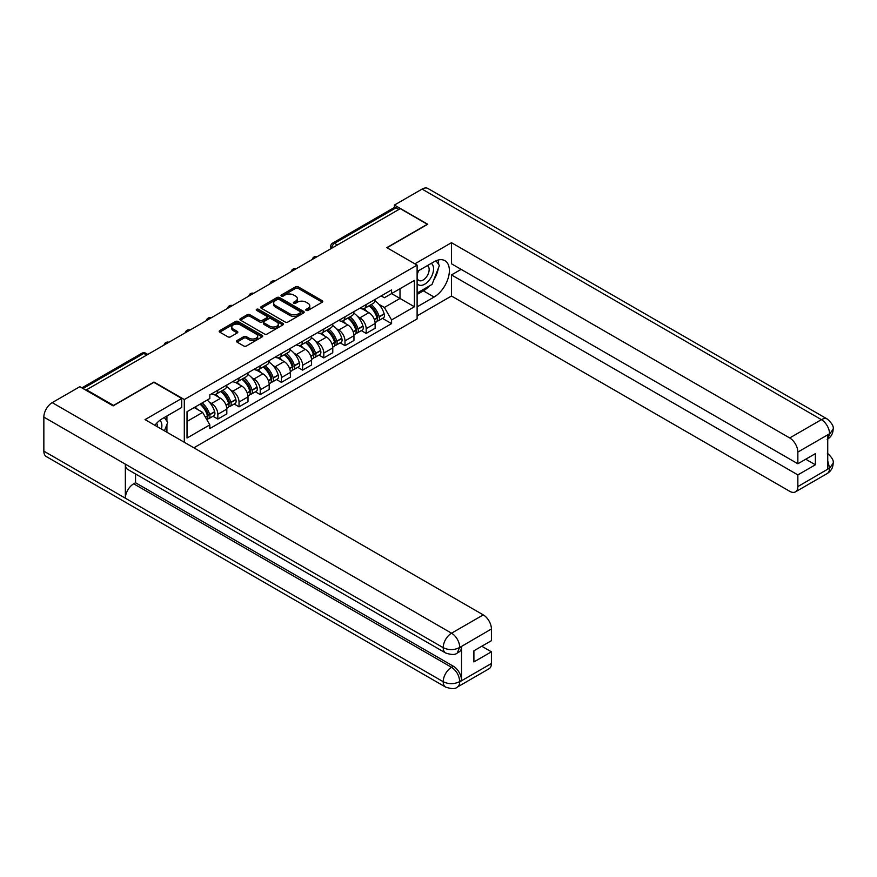 <?xml version="1.0" encoding="UTF-8"?>
<svg xmlns="http://www.w3.org/2000/svg" width="877" height="877" viewBox="0 0 877 877"><rect width="100%" height="100%" fill="white"/><g stroke="black" fill="none" stroke-linecap="round" stroke-linejoin="round"><path stroke-width="1.32" d="M306.183 310.392A1.315 0.767 0 0 0 308.046 310.392L322.21 302.214A1.886 1.085 0 0 0 322.769 301.447A1.886 1.085 0 0 0 322.21 300.679L298.213 286.823A1.886 1.085 0 0 0 295.549 286.823L281.385 295.001A1.315 0.767 0 0 0 280.991 295.538A1.315 0.767 0 0 0 281.385 296.075A1.315 0.767 0 0 0 283.249 296.075L285.08 295.012A6.029 3.486 0 0 1 293.609 295.012L295.615 296.174A6.029 3.486 0 0 1 297.38 298.64A6.029 3.486 0 0 1 295.615 301.096L293.784 302.159A1.315 0.767 0 0 0 293.389 302.697A1.315 0.767 0 0 0 293.784 303.234A1.315 0.767 0 0 0 295.648 303.234L297.478 302.181A6.029 3.486 0 0 1 306.018 302.181L308.013 303.332A6.029 3.486 0 0 1 309.778 305.799A6.029 3.486 0 0 1 308.013 308.255L306.183 309.318A1.315 0.767 0 0 0 305.788 309.855A1.315 0.767 0 0 0 306.183 310.392L306.183 309.318M237.02 340.55A1.886 1.085 0 0 0 236.461 341.317A1.886 1.085 0 0 0 237.02 342.085L243.751 345.976A1.886 1.085 0 0 0 246.415 345.976L262.146 336.889A1.886 1.085 0 0 0 262.705 336.121A1.886 1.085 0 0 0 262.146 335.354L238.149 321.497A1.886 1.085 0 0 0 235.485 321.497L219.754 330.585A1.886 1.085 0 0 0 219.195 331.353A1.886 1.085 0 0 0 219.754 332.12L227.877 336.812A1.886 1.085 0 0 0 230.552 336.812L237.283 332.931A1.886 1.085 0 0 0 237.831 332.164A1.886 1.085 0 0 0 237.283 331.385L233.249 329.061A5.043 2.916 0 0 1 231.769 327A5.043 2.916 0 0 1 234.883 324.315A5.043 2.916 0 0 1 240.386 324.939L256.183 334.06A5.043 2.916 0 0 1 257.663 336.121A5.043 2.916 0 0 1 254.549 338.818A5.043 2.916 0 0 1 249.046 338.182L246.415 336.658A1.886 1.085 0 0 0 243.751 336.658L237.02 340.55L237.02 342.085M184.302 399.539L154.012 382.043L113.528 405.415L86.505 389.816L400.274 208.66L427.307 224.26L386.823 247.632L417.112 265.117L184.302 399.539L184.302 442.271M285.211 322.034A1.886 1.085 0 0 0 287.875 322.034L303.617 312.957A1.886 1.085 0 0 0 304.166 312.179A1.886 1.085 0 0 0 303.617 311.412L279.61 297.555A1.886 1.085 0 0 0 276.946 297.555L261.214 306.643A1.886 1.085 0 0 0 260.666 307.41A1.886 1.085 0 0 0 261.214 308.178L285.211 322.034M257.147 310.677A1.315 0.767 0 0 1 258.485 310.864L258.485 309.296L282.876 323.383A1.886 1.085 0 0 1 283.435 324.15A1.886 1.085 0 0 1 282.876 324.918L267.145 334.005A1.886 1.085 0 0 1 264.481 334.005L240.484 320.149L240.484 318.614A1.886 1.085 0 0 0 239.925 319.381A1.886 1.085 0 0 0 240.484 320.149M240.484 318.614L247.215 314.722A1.886 1.085 0 0 1 249.879 314.722L259.614 320.346A1.886 1.085 0 0 0 262.278 320.346L266.751 317.759A1.886 1.085 0 0 0 267.299 316.992A1.886 1.085 0 0 0 266.751 316.224L256.61 310.37A1.315 0.767 0 0 1 256.227 309.833A1.315 0.767 0 0 1 257.049 309.132A1.315 0.767 0 0 1 258.485 309.296M193.872 447.807L417.112 318.921L417.112 265.117M86.505 389.816L86.505 390.517M337.382 244.968L334.532 243.324A3.837 2.214 60 0 0 332.613 243.126L394.146 207.608A3.837 2.214 60 0 1 396.064 207.794L334.532 243.324A3.837 2.214 120 0 0 331.813 248.027L331.813 248.18M398.914 209.439L396.064 207.794M366.18 304.571A8.836 5.098 60 0 1 364.35 308.54L373.317 303.354A8.836 5.098 -120 0 0 375.148 299.397M357.673 316.52L359.932 317.825A8.836 5.098 60 0 1 366.18 328.645L375.148 323.47A8.836 5.098 -120 0 0 368.899 312.65L362.475 308.945M375.148 323.47L375.148 328.25L366.18 333.424L361.313 330.618M364.35 308.54A8.836 5.098 60 0 1 359.998 308.134M366.18 328.645L366.18 333.424M344.99 316.805A8.836 5.098 60 0 1 343.159 320.763L352.126 315.588A8.836 5.098 -120 0 0 353.957 311.631M340.133 342.852L344.99 345.659L353.957 340.484L353.957 335.705A8.836 5.098 -120 0 0 347.709 324.874L341.285 321.179M343.159 320.763A8.836 5.098 60 0 1 338.807 320.368M336.483 328.754L338.741 330.059A8.836 5.098 60 0 1 344.99 340.879L344.99 345.659M323.799 329.039A8.836 5.098 60 0 1 321.969 332.997L330.936 327.823A8.836 5.098 -120 0 0 332.767 323.854M318.943 355.086L323.799 357.893L332.767 352.718L332.767 347.939A8.836 5.098 -120 0 0 326.518 337.108L320.105 333.413M321.969 332.997A8.836 5.098 60 0 1 317.617 332.602M315.292 340.989L317.551 342.293A8.836 5.098 60 0 1 323.799 353.113L323.799 357.893M302.609 341.274A8.836 5.098 60 0 1 300.778 345.231L309.745 340.057A8.836 5.098 -120 0 0 311.576 336.088M297.752 367.32L302.609 370.127L311.576 364.953L311.576 360.173A8.836 5.098 -120 0 0 305.328 349.342L298.914 345.637M300.778 345.231A8.836 5.098 60 0 1 296.426 344.836M294.102 353.223L296.36 354.527A8.836 5.098 60 0 1 302.609 365.347L302.609 370.127M281.418 353.508A8.836 5.098 60 0 1 279.588 357.465L288.555 352.291A8.836 5.098 -120 0 0 290.386 348.322M276.562 379.555L281.418 382.361L290.386 377.187L290.386 372.407A8.836 5.098 -120 0 0 284.137 361.576L277.724 357.871M279.588 357.465A8.836 5.098 60 0 1 275.235 357.071M272.911 365.446L275.17 366.761A8.836 5.098 60 0 1 281.418 377.581L281.418 382.361M260.228 365.742A8.836 5.098 60 0 1 258.397 369.699L267.364 364.525A8.836 5.098 -120 0 0 269.195 360.557M255.371 391.789L260.228 394.595L269.195 389.421L269.195 384.641A8.836 5.098 -120 0 0 262.947 373.81L256.533 370.105M258.397 369.699A8.836 5.098 60 0 1 254.045 369.305M251.721 377.68L253.979 378.996A8.836 5.098 60 0 1 260.228 389.816L260.228 394.595M239.037 377.965A8.836 5.098 60 0 1 237.207 381.933L246.174 376.759A8.836 5.098 -120 0 0 248.005 372.791M234.181 404.023L239.037 406.829L248.005 401.655L248.005 396.875A8.836 5.098 -120 0 0 241.756 386.044L235.343 382.339M237.207 381.933A8.836 5.098 60 0 1 232.865 381.539M230.53 389.914L232.789 391.219A8.836 5.098 60 0 1 239.037 402.05L239.037 406.829M217.847 390.199A8.836 5.098 60 0 1 216.016 394.168L224.983 388.993A8.836 5.098 -120 0 0 226.814 385.025M212.99 416.257L217.847 419.063L226.814 413.889L226.814 409.11A8.836 5.098 -120 0 0 220.565 398.279L214.152 394.573M216.016 394.168A8.836 5.098 60 0 1 211.675 393.773M209.34 402.148L211.598 403.453A8.836 5.098 60 0 1 217.847 414.284L217.847 419.063M381.188 295.9L384.378 297.742L414.404 280.41L400 288.73L400 298.454L384.378 307.465L378.864 304.286M187.02 421.42L202.642 412.398L209.833 424.863L187.02 438.04L187.02 411.697L209.833 398.52L209.833 394.836L391.58 289.903L391.58 293.587L414.404 306.764L391.58 319.941L384.378 307.465M414.404 280.41L414.404 306.764M209.833 424.863L209.833 428.557L391.58 323.624L391.58 319.941M202.642 412.398L194.212 407.531M382.504 318.384L391.58 323.624M306.709 310.579L308.013 309.822A6.029 3.486 0 0 0 309.778 307.367L309.778 305.799M297.38 298.64L297.38 300.208A6.029 3.486 0 0 1 295.615 302.664L294.31 303.42M322.21 300.679L322.21 302.214L298.213 288.39A1.886 1.085 0 0 0 295.549 288.39L281.912 296.262M303.617 311.412L303.617 312.957L279.61 299.123A1.886 1.085 0 0 0 276.946 299.123L261.236 308.2M300.285 312.727A1.315 0.767 0 0 0 300.668 312.179A1.315 0.767 0 0 0 300.285 311.642L279.215 299.485A1.315 0.767 0 0 0 277.351 299.485L275.411 300.603A6.029 3.486 0 0 0 273.646 303.058A6.029 3.486 0 0 0 275.411 305.525L289.816 313.834A6.029 3.486 0 0 0 298.344 313.834L300.285 312.727L300.285 314.295A1.315 0.767 0 0 0 300.668 313.747L300.668 312.179M273.646 303.058L273.646 304.626A6.029 3.486 0 0 0 275.411 307.093L275.411 305.525M300.285 314.295L298.344 315.402A6.029 3.486 0 0 1 289.816 315.402L275.411 307.093M240.506 320.16L247.215 316.29L247.215 314.722M267.299 316.992L267.299 318.559A1.886 1.085 0 0 1 266.751 319.338L262.278 321.914A1.886 1.085 0 0 1 259.614 321.914L249.879 316.29A1.886 1.085 0 0 0 247.215 316.29M258.485 310.864L282.854 324.939M269.71 326.178A5.043 2.916 0 0 0 275.214 326.803A5.043 2.916 0 0 0 278.327 324.117A5.043 2.916 0 0 0 276.847 322.056L271.278 318.844A1.886 1.085 0 0 0 268.614 318.844L264.152 321.42A1.886 1.085 0 0 0 263.593 322.188A1.886 1.085 0 0 0 264.152 322.955L269.71 326.178L269.71 327.746A5.043 2.916 0 0 0 275.214 328.371A5.043 2.916 0 0 0 278.327 325.685L278.327 324.117M263.593 322.188L263.593 323.756A1.886 1.085 0 0 0 264.152 324.523L264.152 322.955M269.71 327.746L264.152 324.523M257.663 336.121L257.663 337.689A5.043 2.916 0 0 1 254.549 340.386A5.043 2.916 0 0 1 249.046 339.75L246.415 338.226A1.886 1.085 0 0 0 243.751 338.226L237.042 342.107M231.769 327L231.769 328.568A5.043 2.916 0 0 0 233.249 330.629L233.249 329.061M237.283 331.385L237.283 332.931L233.249 330.629M262.124 336.911L238.149 323.065A1.886 1.085 0 0 0 235.485 323.065L219.776 332.131M369.513 305.547A12.103 6.983 60 0 1 369.579 305.591A12.103 6.983 60 0 1 377.538 316.444L377.614 316.696A2.357 1.359 60 0 1 377.242 318.548A2.357 1.359 60 0 1 377.187 318.57M368.987 305.854A14.602 8.43 60 0 1 377.011 317.902L377.077 318.154A4.845 2.795 60 0 1 376.31 321.958L375.104 322.659M377.143 320.894A4.845 2.795 -120 0 0 378.491 320.708A4.845 2.795 -120 0 0 379.248 316.904L379.182 316.652A14.602 8.43 -120 0 0 371.157 304.604M374.961 300.943A14.602 8.43 60 0 1 384.137 313.791L384.214 314.043A4.845 2.795 60 0 1 383.446 317.847L378.491 320.708M364.01 308.704A14.602 8.43 60 0 1 367.057 311.587M374.15 311.598L376.014 312.672M429.357 285.979A21.607 12.475 120 0 1 423.361 290.846L434.093 297.04A21.607 12.475 120 0 0 448.213 277.998A21.607 12.475 120 0 0 444.902 260.677A21.607 12.475 120 0 0 434.093 261.752L417.112 271.552M434.093 297.04L417.112 306.84M417.112 315.863L451.48 296.02L451.48 274.929L797.851 474.895L797.851 486.582L829.763 467.989L827.735 468.943L827.735 435.222L829.565 433.764L797.851 452.083A11.522 6.654 -120 0 0 789.706 437.963L821.42 419.655L422.078 189.092L394.431 205.054L427.713 224.26L387.031 247.752M461.127 269.36L451.48 274.929M805.733 459.219L815.38 464.788L815.38 453.65L797.851 463.769L451.48 263.791L451.48 242.688L789.706 437.963M414.876 263.824L451.48 242.688M451.48 296.02L789.706 491.295A11.522 6.654 -120 0 0 795.472 491.865A11.522 6.654 -120 0 0 797.851 486.582M422.078 189.092A11.818 6.819 -60 0 1 427.976 188.511L827.329 419.063A11.818 6.819 -60 0 0 821.42 419.655A11.522 6.654 60 0 1 829.565 433.764M394.431 207.476L394.431 205.054M797.851 463.769L797.851 452.083M815.38 464.788L797.851 474.895M433.644 280.322A21.607 12.475 120 0 0 438.292 268.329M438.643 264.459A21.607 12.475 120 0 0 438.105 260.052M423.361 290.846L417.112 294.453M827.735 460.874L829.565 467.88M827.329 453.179C831.966 457.345 833.906 460.677 833.15 463.177L829.785 467.989M827.329 419.063C831.955 423.196 833.895 426.562 833.15 429.149L829.774 433.885M445.648 652.992A11.818 6.819 -60 0 1 443.192 647.664C448.629 650.274 454.067 650.252 459.482 647.599L457.312 652.981C455.382 654.944 451.491 654.944 445.648 652.992L127.801 469.491A11.818 6.819 -60 0 1 125.345 464.152L43.85 417.101A11.818 6.819 -60 0 1 52.203 402.631L79.851 386.68L113.122 405.887L153.87 382.361L181.714 398.443L181.714 407.454L162.431 418.592A21.607 12.475 120 0 0 154.867 425.279M181.714 398.443L145.045 419.612L483.271 614.887A11.522 6.654 60 0 1 491.416 628.995L491.416 640.681L473.898 650.8L473.898 661.938L491.416 651.819L491.416 663.505A11.522 6.654 60 0 1 489.026 668.778L457.312 687.097A11.522 6.654 -120 0 0 459.701 681.813L491.416 663.505M166.444 431.966L170.993 434.586M166.915 431.692L166.915 424.446M166.915 421.212L166.915 416.005M457.312 687.097C455.47 689.048 451.578 689.048 445.648 687.108L46.295 456.544A11.818 6.819 -60 0 1 43.85 451.14L125.345 498.191A11.818 6.819 -60 0 1 133.699 483.797L451.545 667.309L453.387 666.246A11.522 6.654 60 0 1 461.532 680.366L461.532 646.645A11.522 6.654 60 0 1 459.142 651.918L457.312 652.981M43.85 417.101L43.85 451.14M52.203 402.631L451.545 633.194A11.818 6.819 -60 0 0 443.192 647.664L125.345 464.152L125.345 498.191L443.192 681.703C448.618 684.323 454.056 684.323 459.493 681.703L459.701 681.813M491.416 651.819L481.769 646.25M135.54 473.953L135.54 482.745L453.387 666.246M135.54 482.745L133.699 483.797M417.112 283.556A12.486 7.213 120 0 0 427.044 282.482A12.486 7.213 120 0 0 433.556 268.888A12.486 7.213 120 0 0 431.287 263.374M418.165 270.949A12.486 7.213 120 0 0 417.112 273.196M417.112 277.373A8.551 4.933 120 0 0 418.844 280.454A8.551 4.933 120 0 0 425.433 278.162A8.551 4.933 120 0 0 429.16 269.568A8.551 4.933 120 0 0 427.384 265.654A8.551 4.933 120 0 0 427.362 265.632M418.866 270.544A8.551 4.933 120 0 0 417.112 275.663M436.044 260.765L439.388 265.512L432.054 284.411L417.386 292.885M161.467 429.094A12.486 7.213 120 0 0 161.883 425.729A12.486 7.213 120 0 0 159.811 420.368M157.487 426.792A8.551 4.933 120 0 0 157.498 426.408A8.551 4.933 120 0 0 156.61 423.284M164.317 417.507L167.726 422.363L164.448 430.815M348.322 317.781A12.103 6.983 60 0 1 348.388 317.825A12.103 6.983 60 0 1 356.347 328.678L356.424 328.93A2.357 1.359 60 0 1 356.051 330.782A2.357 1.359 60 0 1 355.996 330.804M347.796 318.088A14.602 8.43 60 0 1 355.821 330.136L355.887 330.388A4.845 2.795 60 0 1 355.119 334.192L353.913 334.893M355.952 333.128A4.845 2.795 -120 0 0 357.301 332.942A4.845 2.795 -120 0 0 358.068 329.138L357.991 328.886A14.602 8.43 -120 0 0 349.967 316.838M353.771 313.177A14.602 8.43 60 0 1 362.946 326.025L363.023 326.266A4.845 2.795 60 0 1 362.256 330.081L357.301 332.942M342.819 320.938A14.602 8.43 60 0 1 345.867 323.81M352.96 323.832L354.823 324.907M327.132 330.015A12.103 6.983 60 0 1 327.198 330.059A12.103 6.983 60 0 1 335.157 340.912L335.233 341.164A2.357 1.359 60 0 1 334.861 343.017A2.357 1.359 60 0 1 334.806 343.039M326.606 330.322A14.602 8.43 60 0 1 334.63 342.37L334.696 342.622A4.845 2.795 60 0 1 333.929 346.426L332.723 347.128M334.762 345.363A4.845 2.795 -120 0 0 336.11 345.176A4.845 2.795 -120 0 0 336.878 341.372L336.801 341.12A14.602 8.43 -120 0 0 328.776 329.072M332.58 325.411A14.602 8.43 60 0 1 341.756 338.259L341.833 338.5A4.845 2.795 60 0 1 341.065 342.315L336.11 345.176M321.629 333.172A14.602 8.43 60 0 1 324.676 336.044M331.769 336.066L333.633 337.141M305.941 342.249A12.103 6.983 60 0 1 306.007 342.293A12.103 6.983 60 0 1 313.966 353.146L314.043 353.398A2.357 1.359 60 0 1 313.67 355.251A2.357 1.359 60 0 1 313.615 355.273M305.415 342.556A14.602 8.43 60 0 1 313.44 354.604L313.506 354.856A4.845 2.795 60 0 1 312.749 358.66L311.532 359.362M313.571 357.597A4.845 2.795 -120 0 0 314.92 357.41A4.845 2.795 -120 0 0 315.687 353.606L315.61 353.354A14.602 8.43 -120 0 0 307.586 341.306M311.39 337.645A14.602 8.43 60 0 1 320.565 350.493L320.642 350.734A4.845 2.795 60 0 1 319.875 354.549L314.92 357.41M300.438 345.406A14.602 8.43 60 0 1 303.486 348.279M310.579 348.301L312.442 349.375M284.751 354.483A12.103 6.983 60 0 1 284.817 354.527A12.103 6.983 60 0 1 292.775 365.38L292.852 365.632A2.357 1.359 60 0 1 292.479 367.485A2.357 1.359 60 0 1 292.425 367.507M284.225 354.79A14.602 8.43 60 0 1 292.249 366.838L292.315 367.09A4.845 2.795 60 0 1 291.559 370.894L290.353 371.596M292.381 369.831A4.845 2.795 -120 0 0 293.729 369.645A4.845 2.795 -120 0 0 294.497 365.83L294.42 365.588A14.602 8.43 -120 0 0 286.395 353.541M290.199 349.879A14.602 8.43 60 0 1 299.375 362.727L299.452 362.968A4.845 2.795 60 0 1 298.684 366.783L293.729 369.645M279.248 357.641A14.602 8.43 60 0 1 282.295 360.513M289.388 360.535L291.252 361.609M263.56 366.718A12.103 6.983 60 0 1 263.626 366.761A12.103 6.983 60 0 1 271.585 377.614L271.662 377.866A2.357 1.359 60 0 1 271.289 379.719A2.357 1.359 60 0 1 271.234 379.741M263.034 367.024A14.602 8.43 60 0 1 271.059 379.072L271.136 379.324A4.845 2.795 60 0 1 270.368 383.128L269.162 383.83M271.19 382.054A4.845 2.795 -120 0 0 272.539 381.879A4.845 2.795 -120 0 0 273.306 378.064L273.229 377.823A14.602 8.43 -120 0 0 265.205 365.775M269.009 362.113A14.602 8.43 60 0 1 278.195 374.95L278.261 375.203A4.845 2.795 60 0 1 277.494 379.017L272.539 381.879M258.057 369.875A14.602 8.43 60 0 1 261.105 372.747M268.209 372.769L270.061 373.843M242.381 378.952A12.103 6.983 60 0 1 242.436 378.996A12.103 6.983 60 0 1 250.394 389.848L250.471 390.101A2.357 1.359 60 0 1 250.098 391.953A2.357 1.359 60 0 1 250.044 391.975M241.844 379.259A14.602 8.43 60 0 1 249.868 391.306L249.945 391.559A4.845 2.795 60 0 1 249.178 395.363L247.972 396.064M250 394.288A4.845 2.795 -120 0 0 251.348 394.113A4.845 2.795 -120 0 0 252.116 390.298L252.039 390.057A14.602 8.43 -120 0 0 244.014 378.009M247.818 374.347A14.602 8.43 60 0 1 257.005 387.185L257.071 387.437A4.845 2.795 60 0 1 256.303 391.252L251.348 394.113M236.867 382.109A14.602 8.43 60 0 1 239.914 384.981M247.018 385.003L248.871 386.077M221.19 391.186A12.103 6.983 60 0 1 221.245 391.219A12.103 6.983 60 0 1 229.215 402.083L229.281 402.335A2.357 1.359 60 0 1 228.908 404.187A2.357 1.359 60 0 1 228.853 404.209M220.653 391.493A14.602 8.43 60 0 1 228.678 403.541L228.754 403.793A4.845 2.795 60 0 1 227.987 407.597L226.781 408.298M228.809 406.522A4.845 2.795 -120 0 0 230.158 406.347A4.845 2.795 -120 0 0 230.925 402.532L230.848 402.291A14.602 8.43 -120 0 0 222.835 390.243M226.628 386.582A14.602 8.43 60 0 1 235.814 399.419L235.88 399.671A4.845 2.795 60 0 1 235.113 403.486L230.158 406.347M215.676 394.343A14.602 8.43 60 0 1 218.724 397.215M225.827 397.237L227.68 398.311M200.647 403.826A12.103 6.983 60 0 1 208.024 414.317L208.09 414.569A2.357 1.359 60 0 1 207.717 416.411A2.357 1.359 60 0 1 207.663 416.443M200.033 404.176A14.602 8.43 60 0 1 207.487 415.775L207.564 416.027A4.845 2.795 60 0 1 206.895 419.776M207.63 418.757A4.845 2.795 -120 0 0 208.967 418.581A4.845 2.795 -120 0 0 209.735 414.766L209.658 414.514A14.602 8.43 -120 0 0 202.203 402.927M207.169 400.055A14.602 8.43 60 0 1 214.624 411.653L214.69 411.905A4.845 2.795 60 0 1 213.922 415.72L208.967 418.581M195.078 407.038A14.602 8.43 60 0 1 197.533 409.449M204.637 409.471L206.501 410.546M331.945 248.103L331.813 248.027A3.837 2.214 0 0 1 330.684 246.459L330.684 248.827M239.037 402.05L248.005 396.875M260.228 389.816L269.195 384.641M281.418 377.581L290.386 372.407M302.609 365.347L311.576 360.173M323.799 353.113L332.767 347.939M344.99 340.879L353.957 335.705M217.847 414.284L226.814 409.11M211.598 403.453L220.565 398.279M232.789 391.219L241.756 386.044M253.979 378.996L262.947 373.81M275.17 366.761L284.137 361.576M296.36 354.527L305.328 349.342M317.551 342.293L326.518 337.108M338.741 330.059L347.709 324.874M359.932 317.825L368.899 312.65M316.904 256.786A3.837 2.214 120 0 0 315.205 257.772M295.713 269.02A3.837 2.214 120 0 0 294.014 270.006M274.523 281.254A3.837 2.214 120 0 0 272.835 282.241M253.332 293.488A3.837 2.214 120 0 0 251.644 294.475M232.142 305.722A3.837 2.214 120 0 0 230.454 306.709M210.951 317.956A3.837 2.214 120 0 0 209.263 318.943M189.772 330.19A3.837 2.214 120 0 0 188.073 331.166M168.581 342.425A3.837 2.214 120 0 0 166.882 343.4M146.678 355.075L143.817 353.42L83.041 388.522M147.796 354.418L145.746 353.234A3.837 2.214 120 0 0 143.817 353.42A3.837 2.214 60 0 0 141.899 353.234L81.912 387.864M308.013 309.822L308.013 308.255M293.784 303.234L293.784 302.159M295.615 302.664L295.615 301.096M281.385 296.075L281.385 295.001M295.549 288.39L295.549 286.823M298.213 288.39L298.213 286.823M261.214 308.178L261.214 306.643M276.946 299.123L276.946 297.555M279.61 299.123L279.61 297.555M289.816 315.402L289.816 313.834M298.344 315.402L298.344 313.834M249.879 316.29L249.879 314.722M259.614 321.914L259.614 320.346M262.278 321.914L262.278 320.346M266.751 319.338L266.751 317.759M282.876 324.918L282.876 323.383M243.751 338.226L243.751 336.658M246.415 338.226L246.415 336.658M249.046 339.75L249.046 338.182M219.754 332.12L219.754 330.585M235.485 323.065L235.485 321.497M238.149 323.065L238.149 321.497M262.146 336.889L262.146 335.354M374.424 319.688L377.077 318.154M379.248 316.904L384.214 314.043M379.182 316.652L384.137 313.791M374.336 319.447L377.724 317.463M833.15 463.22C833.018 467.737 831.034 471.179 827.186 473.547A11.522 6.654 -120 0 0 829.565 468.274M827.735 439.048L829.565 434.159M461.532 680.366L459.504 681.692M491.416 628.995L459.504 647.588M459.701 647.697L461.532 646.645M459.701 647.314A11.522 6.654 60 0 0 451.545 633.194L483.271 614.887M445.648 687.108A11.818 6.819 -60 0 1 443.192 681.703A11.818 6.819 -60 0 1 451.545 667.309C456.457 670.598 459.175 675.301 459.701 681.429M353.234 331.923L355.887 330.388M358.068 329.138L363.023 326.266M357.991 328.886L362.946 326.025M355.81 330.114L356.533 329.697M353.146 331.681L355.821 330.136M332.043 344.157L334.696 342.622M336.878 341.372L341.833 338.5M336.801 341.12L341.756 338.259M331.955 343.916L335.343 341.931M310.853 356.391L313.506 354.856M315.687 353.606L320.642 350.734M315.61 353.354L320.565 350.493M310.765 356.15L314.152 354.165M289.662 368.625L292.315 367.09M294.497 365.83L299.452 362.968M294.42 365.588L299.375 362.727M292.238 366.816L292.962 366.4M289.574 368.384L292.249 366.838M268.472 380.859L271.136 379.324M273.306 378.064L278.261 375.203M273.229 377.823L278.195 374.95M271.059 379.05L271.771 378.634M268.384 380.618L271.059 379.072M247.281 393.093L249.945 391.559M252.116 390.298L257.071 387.437M252.039 390.057L257.005 387.185M247.193 392.852L250.592 390.868M226.091 405.327L228.754 403.793M230.925 402.532L235.88 399.671M230.848 402.291L235.814 399.419M226.003 405.086L229.401 403.102M205.437 417.255L207.564 416.027M209.735 414.766L214.69 411.905M209.658 414.514L214.624 411.653M205.317 417.035L208.211 415.336M317.233 256.599A3.837 3.837 0 0 0 312.3 259.449M296.042 268.833A3.837 3.837 0 0 0 291.109 271.684M274.852 281.068A3.837 3.837 0 0 0 269.919 283.918M253.661 293.302A3.837 3.837 0 0 0 248.728 296.152M232.471 305.536A3.837 3.837 0 0 0 227.538 308.386M211.28 317.77A3.837 3.837 0 0 0 206.358 320.62M190.09 330.004A3.837 3.837 0 0 0 185.168 332.854M168.899 342.238A3.837 3.837 0 0 0 163.977 345.089M145.746 353.234A3.837 3.837 0 0 0 141.899 353.234M332.613 243.126A3.837 3.837 0 0 0 330.684 246.459M795.472 491.865L827.186 473.547M833.15 429.182C832.997 433.666 831.001 437.075 827.186 439.432"/></g></svg>
